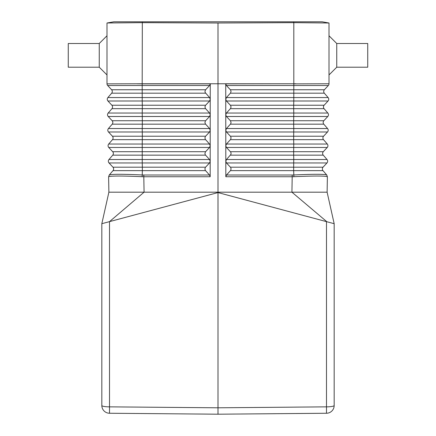 <?xml version="1.0" encoding="UTF-8"?>
<svg xmlns="http://www.w3.org/2000/svg" width="436" height="436" viewBox="0 0 436 436"><rect width="100%" height="100%" fill="white"/><g stroke="black" fill="none" stroke-linecap="round" stroke-linejoin="round"><path stroke-width="0.65" d="M326.76 175.005L327.387 176.738L326.722 174.967L327.387 176.738L327.114 192.183L334.172 223.695L334.172 405.507A7.744 7.744 0 0 1 326.493 413.252L218 414.2L109.507 413.252A7.744 7.744 0 0 1 101.828 405.507A7.744 1.346 0 0 0 109.507 406.853L218 407.802L218 414.2L321.261 413.301M329.006 74.954L336.75 67.209L336.75 43.507L329.006 35.763L329.006 83.848L329.006 23.004L293.81 22.65L218 22.999L218 83.756L295.799 83.756L293.81 83.756L293.81 22.65M322.983 170.64L293.657 170.64L293.657 167.195L323.043 167.195A2.583 2.583 0 0 0 322.983 170.64A2.583 2.583 0 0 1 323.043 167.195A2.583 2.583 0 0 0 322.983 170.64L326.722 174.967L322.983 170.64A2.583 2.583 0 0 1 323.043 167.195L326.967 162.96L226.48 162.96L230.617 167.402L231.118 168.906L230.617 170.427L226.497 175.005L292.18 175.005L292.196 176.738L293.891 176.7C313.691 175.822 324.842 175.822 327.343 176.7M327.779 116.494A2.583 2.583 0 0 0 327.839 113.049A2.583 2.583 0 0 1 327.779 116.494A2.583 2.583 0 0 0 327.839 113.049L324.068 108.678L327.839 113.049A2.583 2.583 0 0 1 327.779 116.494L323.855 120.728A2.583 2.583 0 0 0 323.795 124.167A2.583 2.583 0 0 1 323.855 120.728A2.583 2.583 0 0 0 323.795 124.167L327.567 128.538L323.795 124.167A2.583 2.583 0 0 1 323.855 120.728L327.779 116.494L226.442 116.494L230.573 120.936L231.064 122.707L230.573 123.955L226.453 128.538L225.777 130.222L225.761 114.826L226.442 116.494M327.24 147.472A2.583 2.583 0 0 0 327.3 144.027A2.583 2.583 0 0 1 327.24 147.472A2.583 2.583 0 0 0 327.3 144.027L293.766 144.027L293.668 139.656L323.523 139.656A2.583 2.583 0 0 1 323.583 136.217A2.583 2.583 0 0 0 323.523 139.656A2.583 2.583 0 0 1 323.583 136.217A2.583 2.583 0 0 0 323.523 139.656L327.3 144.027A2.583 2.583 0 0 1 327.24 147.472L323.316 151.706A2.583 2.583 0 0 0 323.256 155.151L327.027 159.516L323.256 155.151A2.583 2.583 0 0 1 323.316 151.706L327.24 147.472L226.469 147.472L225.794 145.809L225.777 130.222L226.453 131.983L230.584 136.424L231.091 137.929L230.59 139.444L226.464 144.027L225.794 145.717L225.804 161.298L226.48 159.516L230.878 154.464L231.091 153.145L230.753 152.137L226.469 147.472M230.415 139.656L293.668 139.656L293.668 136.217L323.583 136.217L327.507 131.983L226.453 131.983M324.068 108.678L293.684 108.678L293.684 105.24L324.128 105.24A2.583 2.583 0 0 0 324.068 108.678A2.583 2.583 0 0 1 324.128 105.24L328.052 100.999A2.583 2.583 0 0 0 328.112 97.56L324.335 93.19A2.583 2.583 0 0 1 324.395 89.751L328.319 85.511L226.409 85.511L230.546 89.952L231.047 91.456L230.546 92.977L226.42 97.56L225.75 99.337L226.426 100.999L230.557 105.447L231.064 106.945L230.562 108.466L226.437 113.049L225.761 114.733L225.75 99.337M329.006 83.848L329.006 83.848A2.583 2.583 0 0 1 328.319 85.511A2.583 2.583 0 0 0 329.006 83.848L329.006 83.848M329.006 35.763L329.006 23.004L322.188 21.8L142.321 21.8L142.321 22.65L218 22.999M108.657 176.7L109.278 174.967C111.714 174.068 122.701 174.068 142.25 174.967L142.109 176.7C122.309 175.822 111.158 175.822 108.657 176.7L109.24 175.005L113.017 170.64A2.583 2.583 0 0 0 112.957 167.195L109.033 162.96A2.583 2.583 0 0 1 108.973 159.516L112.744 155.151L108.973 159.516L142.24 159.516L142.234 147.472L209.531 147.472L205.4 151.913L204.909 153.685L205.394 154.938L209.52 159.516L210.196 161.206L210.228 99.337M226.409 85.511L225.734 83.848L293.815 83.756L142.19 83.756L218 83.756L218 192.183L108.886 192.183L101.828 223.695L218 192.57L218 407.802L326.493 406.853L326.493 221.641L334.172 223.695L329.006 200.636M327.027 159.516A2.583 2.583 0 0 1 326.967 162.96A2.583 2.583 0 0 0 327.027 159.516A2.583 2.583 0 0 1 326.967 162.96A2.583 2.583 0 0 0 327.027 159.516L293.76 159.516L293.662 155.151L230.431 155.151M329.006 222.316L327.022 221.782M326.869 221.744L291.924 192.183L327.114 192.183M205.569 155.151L112.744 155.151A2.583 2.583 0 0 0 112.684 151.706L108.76 147.472A2.583 2.583 0 0 1 108.7 144.027L112.477 139.656A2.583 2.583 0 0 0 112.417 136.217L108.493 131.983L209.547 131.983L210.223 130.32L209.547 128.538L205.427 123.955L204.925 122.434L205.427 120.936L209.558 116.494L210.234 114.733L209.563 113.049L205.438 108.466L204.936 106.945L205.443 105.447L209.574 100.999L210.25 99.337M101.828 223.695L101.828 405.507A7.744 7.744 0 0 0 109.507 413.252L109.507 221.641L108.744 221.842M112.957 167.195L142.343 167.195L142.24 162.96L209.52 162.96L205.383 167.402L204.882 168.906L205.383 170.427L209.503 175.005L143.82 175.005L143.804 176.738L142.109 176.7M226.48 162.96L225.804 161.298L225.821 176.738L226.497 175.005M209.52 162.96L210.196 161.298L210.179 176.738L209.503 175.005M225.821 176.738L292.196 176.738L291.924 192.183L218 192.183L218 192.57L326.493 221.641M230.382 105.24L293.684 105.24L293.788 100.999L328.052 100.999A2.583 2.583 0 0 0 328.112 97.56L293.788 97.56L293.81 83.865L329.006 83.756M210.179 176.738L143.804 176.738L144.076 192.183L109.507 221.641M336.75 43.507L367.733 43.507L367.733 67.209L336.75 67.209M106.994 35.763L99.25 43.507L99.25 67.209L106.994 74.954M205.596 124.167L142.327 124.167L142.321 120.728L112.145 120.728A2.583 2.583 0 0 1 112.205 124.167L142.327 124.167L142.223 128.538L108.433 128.538A2.583 2.583 0 0 0 108.493 131.983A2.583 2.583 0 0 1 108.433 128.538L112.205 124.167A2.583 2.583 0 0 0 112.145 120.728L108.221 116.494A2.583 2.583 0 0 1 108.161 113.049L111.932 108.678A2.583 2.583 0 0 0 111.872 105.24L107.948 100.999A2.583 2.583 0 0 1 107.888 97.56L111.665 93.19L107.888 97.56L142.212 97.56L142.19 83.865L137.046 83.81L142.19 83.756L106.994 83.848A2.583 2.583 0 0 0 107.681 85.511L209.591 85.511L210.266 83.848L142.19 83.865L142.321 22.65M210.228 99.245L210.266 83.848M327.567 128.538A2.583 2.583 0 0 1 327.507 131.983A2.583 2.583 0 0 0 327.567 128.538L226.453 128.538M326.722 174.967C324.286 174.068 313.299 174.068 293.75 174.967L292.18 175.005M209.531 147.472L210.207 145.809L209.536 144.027L205.411 139.444L204.909 137.929L205.416 136.424L209.547 131.983M108.613 176.738L108.886 192.183M108.014 222.038L106.994 222.316M106.994 23.004L106.994 83.848A2.583 2.583 0 0 0 107.681 85.511L111.605 89.751L205.629 89.751L204.969 91.189L205.182 92.508L209.58 97.56L210.25 99.245M142.321 21.8L113.812 21.8L107.103 22.983L142.19 22.65M225.75 99.245L225.734 83.848M209.591 85.511L205.629 89.751M111.665 93.19A2.583 2.583 0 0 0 111.605 89.751A2.583 2.583 0 0 1 111.665 93.19L205.629 93.19M99.25 43.507L68.267 43.507L68.267 67.209L99.25 67.209M324.395 89.751A2.583 2.583 0 0 0 324.335 93.19A2.583 2.583 0 0 1 324.395 89.751L230.371 89.751M109.033 162.96A2.583 2.583 0 0 1 108.973 159.516A2.583 2.583 0 0 0 109.033 162.96L142.24 162.96L142.24 159.516L209.52 159.516M326.493 413.252A7.744 7.744 0 0 0 334.172 405.507A7.744 1.346 180 0 1 326.493 406.853L326.493 413.252M112.684 151.706L205.574 151.706M108.7 144.027L142.234 144.027L142.332 136.217L205.585 136.217M112.477 139.656L205.585 139.656M143.82 175.005L142.25 174.967L142.343 170.64L205.558 170.64M226.48 159.516L293.76 159.516L293.657 167.195L230.442 167.195M230.415 136.217L293.668 136.217L293.777 128.538L293.673 124.167L230.404 124.167M327.839 113.049L293.782 113.049L293.684 108.678L230.388 108.678M323.256 155.151L293.662 155.151L293.662 151.706L230.426 151.706M113.017 170.64L142.343 170.64L142.343 167.195L205.558 167.195M230.442 170.64L293.657 170.64L293.891 176.7M112.417 136.217L142.332 136.217L142.223 128.538L209.547 128.538M226.42 97.56L293.788 97.56L293.788 100.999L226.426 100.999M226.437 113.049L293.782 113.049L293.679 120.728L230.399 120.728M324.335 93.19L230.371 93.19M323.795 124.167L293.673 124.167L293.679 120.728L323.855 120.728M209.558 116.494L108.221 116.494A2.583 2.583 0 0 1 108.161 113.049L142.218 113.049L142.321 120.728L205.601 120.728M209.536 144.027L142.234 144.027L142.234 147.472L108.76 147.472M323.316 151.706L293.662 151.706L293.766 144.027L226.464 144.027M209.563 113.049L142.218 113.049L142.316 108.678L111.932 108.678A2.583 2.583 0 0 0 111.872 105.24L142.316 105.24L142.212 100.999L209.574 100.999M107.888 97.56A2.583 2.583 0 0 0 107.948 100.999L142.212 100.999L142.212 97.56L209.58 97.56M205.612 108.678L142.316 108.678L142.316 105.24L205.618 105.24M293.679 21.8L293.679 22.65"/></g></svg>
